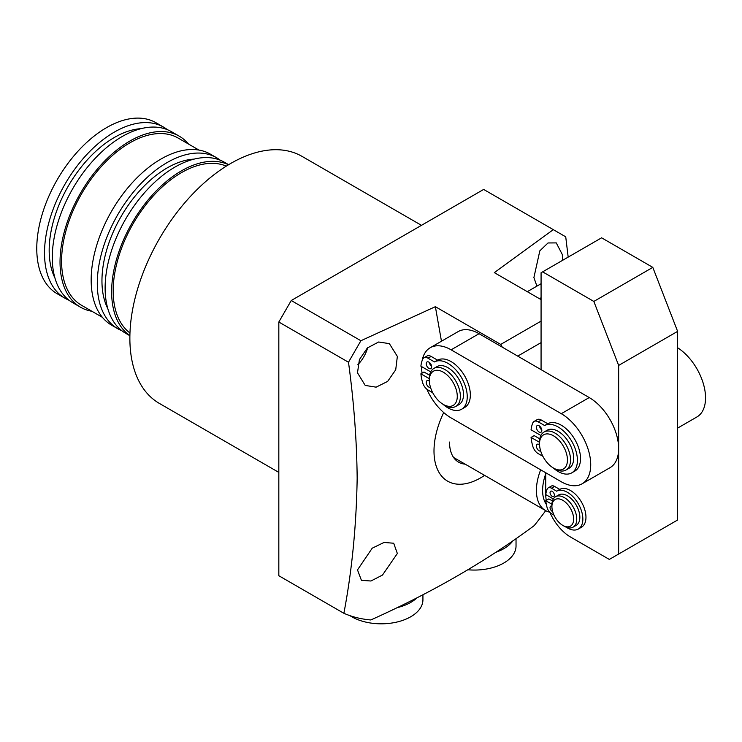 <?xml version="1.0" encoding="UTF-8"?>
<svg xmlns="http://www.w3.org/2000/svg" width="742" height="742" viewBox="0 0 742 742"><rect width="100%" height="100%" fill="white"/><g stroke="black" fill="none" stroke-linecap="round" stroke-linejoin="round"><path stroke-width="1.11" d="M551.918 506.563L551.918 504.773A17.558 10.138 60 0 1 555.554 496.741A17.558 10.138 60 0 1 564.328 497.604A17.558 10.138 60 0 1 575.801 513.074A17.558 10.138 60 0 1 573.112 527.145A17.558 10.138 60 0 1 564.328 526.273L562.779 525.382A15.359 8.867 60 0 1 551.918 506.563A15.359 8.867 60 0 1 562.779 500.293A15.359 8.867 60 0 1 573.64 519.112A15.359 8.867 60 0 1 562.779 525.382L564.328 526.273M555.554 496.741L558.661 494.942A17.558 10.138 60 0 1 567.435 495.814A17.558 10.138 60 0 1 578.908 511.284A17.558 10.138 60 0 1 576.209 525.355L573.112 527.145M549.655 512.156A43.889 25.339 -60 0 1 545.491 510.533A43.889 25.339 -60 0 1 540.677 469.825M546.344 504.393A39.502 22.807 -60 0 1 545.713 473.869M566.229 527.2A21.815 12.595 -120 0 0 567.435 527.952A21.815 12.595 -120 0 0 578.343 529.037A21.815 12.595 -120 0 0 581.682 511.553A21.815 12.595 -120 0 0 567.435 492.336A21.815 12.595 -120 0 0 556.639 491.185L551.501 488.217A6.585 3.803 -120 0 0 548.208 487.893A6.585 3.803 -120 0 0 547.169 489.108A30.858 17.817 -120 0 0 545.778 494.589L553.328 498.949M578.343 529.037L581.45 527.237A21.815 12.595 -120 0 0 584.789 509.763A21.815 12.595 -120 0 0 570.542 490.545A21.815 12.595 -120 0 0 559.746 489.395L556.639 491.185M552.66 511.563A3.07 1.772 60 0 1 552.224 511.359A3.07 1.772 60 0 1 550.212 508.65A3.07 1.772 60 0 1 550.685 506.183A3.07 1.772 60 0 1 551.918 506.192M552.224 496.379A3.07 1.772 60 0 1 550.212 493.671A3.07 1.772 60 0 1 550.685 491.204A3.07 1.772 60 0 1 552.224 491.362A3.07 1.772 60 0 1 554.228 494.07A3.07 1.772 60 0 1 553.755 496.528A3.07 1.772 60 0 1 552.224 496.379M551.927 504.235L545.778 500.683A30.858 17.817 -120 0 0 547.169 507.788A6.585 3.803 -120 0 0 551.501 513.659L553.977 515.096M545.778 500.683L548.885 498.893L552.447 500.952M551.501 488.217L554.599 486.427A6.585 3.803 -120 0 0 551.306 486.103L548.208 487.893M554.599 486.427L559.746 489.395M677.613 428.097L696.914 416.958A41.691 24.069 -120 0 0 703.592 384.551A41.691 24.069 -120 0 0 677.622 347.757M593.832 301.428L652.802 267.38L601.595 237.811L542.634 271.85L593.832 301.428L618.661 365.416L618.643 554.051L609.33 559.422L570.533 537.023A35.115 20.275 60 0 1 549.933 512.444M542.634 271.85L541.076 272.75L541.066 369.646M546.27 500.405A35.115 20.275 60 0 1 545.713 494.024L545.713 472.747M618.661 365.416L677.622 331.368L677.604 520.012L618.643 554.051M652.802 267.38L677.622 331.368M429.34 380.256L429.34 378.457A21.945 12.67 60 0 1 433.885 368.412A21.945 12.67 60 0 1 444.857 369.497A21.945 12.67 60 0 1 459.196 388.836A21.945 12.67 60 0 1 455.829 406.421A21.945 12.67 60 0 1 444.857 405.336L443.308 404.436A19.746 11.399 60 0 1 429.34 380.256A19.746 11.399 60 0 1 443.308 372.187A19.746 11.399 60 0 1 457.276 396.376A19.746 11.399 60 0 1 443.308 404.436L444.857 405.336M433.885 368.412L436.992 366.622A21.945 12.67 60 0 1 447.964 367.707A21.945 12.67 60 0 1 462.303 387.046A21.945 12.67 60 0 1 458.936 404.631L455.829 406.421M422.124 360.64A41.691 24.069 60 0 1 430.221 347.729A41.691 24.069 60 0 1 451.127 349.825L561.295 413.693A41.691 24.069 60 0 1 588.489 450.44A41.691 24.069 60 0 1 582.08 483.812A41.691 24.069 60 0 1 561.249 481.753A41.691 24.069 60 0 1 561.175 481.706L451.006 417.848A41.691 24.069 60 0 1 426.798 389.151M430.221 347.729L458.148 331.6A41.691 24.069 60 0 1 479.054 333.705L589.231 397.564A41.691 24.069 60 0 1 616.417 434.311A41.691 24.069 60 0 1 610.017 467.683L582.08 483.812M422.05 373.133A41.691 24.069 60 0 1 421.586 366.594M539.517 443.864L539.517 442.065A21.945 12.67 60 0 1 544.062 432.02A21.945 12.67 60 0 1 555.035 433.115A21.945 12.67 60 0 1 569.364 452.444A21.945 12.67 60 0 1 566.007 470.029A21.945 12.67 60 0 1 555.035 468.944L553.476 468.054A19.746 11.399 60 0 1 539.517 443.864A19.746 11.399 60 0 1 553.476 435.795A19.746 11.399 60 0 1 567.444 459.984A19.746 11.399 60 0 1 553.476 468.054L555.035 468.944M544.062 432.02L547.16 430.23A21.945 12.67 60 0 1 558.132 431.315A21.945 12.67 60 0 1 572.472 450.654A21.945 12.67 60 0 1 569.105 468.239L566.007 470.029M553.115 467.831A27.268 15.74 -120 0 0 558.132 471.495A27.268 15.74 -120 0 0 571.767 472.849A27.268 15.74 -120 0 0 575.95 450.997A27.268 15.74 -120 0 0 558.132 426.975A27.268 15.74 -120 0 0 544.637 425.546L538.21 421.836A8.227 4.749 -120 0 0 534.092 421.428A8.227 4.749 -120 0 0 532.802 422.94A38.565 22.269 -120 0 0 531.068 429.803L540.899 435.48M571.767 472.849L574.874 471.059A27.268 15.74 -120 0 0 579.048 449.207A27.268 15.74 -120 0 0 561.24 425.185A27.268 15.74 -120 0 0 547.744 423.756L544.637 425.546M539.536 444.764A3.84 2.217 -120 0 0 539.536 444.773A3.84 2.217 60 0 0 539.109 444.486A3.84 2.217 60 0 0 537.189 444.291A3.84 2.217 60 0 0 536.605 447.37A3.84 2.217 60 0 0 539.109 450.756A3.84 2.217 60 0 0 540.705 451.08M539.536 426.038A3.84 2.217 -120 0 0 541.799 429.952M539.109 432.029A3.84 2.217 60 0 1 536.605 428.644A3.84 2.217 60 0 1 537.189 425.565A3.84 2.217 60 0 1 539.109 425.76A3.84 2.217 60 0 1 541.623 429.145A3.84 2.217 60 0 1 541.039 432.215A3.84 2.217 60 0 1 539.109 432.029M539.517 442.297L531.068 437.418A38.565 22.269 -120 0 0 532.802 446.285A8.227 4.749 -120 0 0 538.21 453.631L542.903 456.339M531.068 437.418L534.166 435.619L539.786 438.865M538.21 421.836L541.317 420.037A8.227 4.749 -120 0 0 537.199 419.629L534.092 421.428M541.317 420.037L547.744 423.756M442.946 404.223A27.268 15.74 -120 0 0 447.964 407.887A27.268 15.74 -120 0 0 461.598 409.241A27.268 15.74 -120 0 0 465.772 387.389A27.268 15.74 -120 0 0 447.964 363.367A27.268 15.74 -120 0 0 434.469 361.938L428.041 358.219A8.227 4.749 -120 0 0 423.923 357.811A8.227 4.749 -120 0 0 422.634 359.332A38.565 22.269 -120 0 0 420.89 366.186L430.722 371.872M461.598 409.241L464.696 407.451A27.268 15.74 -120 0 0 468.879 385.599A27.268 15.74 -120 0 0 451.071 361.577A27.268 15.74 -120 0 0 437.576 360.148L434.469 361.938M429.368 381.156A3.84 2.217 -120 0 0 429.368 381.165A3.84 2.217 60 0 0 428.941 380.869A3.84 2.217 60 0 0 427.021 380.683A3.84 2.217 60 0 0 426.437 383.762A3.84 2.217 60 0 0 428.941 387.148A3.84 2.217 60 0 0 430.536 387.463M429.368 362.43A3.84 2.217 -120 0 0 431.621 366.344M428.941 368.422A3.84 2.217 60 0 1 426.437 365.036A3.84 2.217 60 0 1 427.021 361.957A3.84 2.217 60 0 1 428.941 362.152A3.84 2.217 60 0 1 431.454 365.537A3.84 2.217 60 0 1 430.861 368.607A3.84 2.217 60 0 1 428.941 368.422M429.34 378.689L420.89 373.81A38.565 22.269 -120 0 0 422.634 382.677A8.227 4.749 -120 0 0 428.041 390.023L432.725 392.731M420.89 373.81L423.997 372.011L429.618 375.257M428.041 358.219L431.139 356.429A8.227 4.749 -120 0 0 427.03 356.021L423.923 357.811M431.139 356.429L437.576 360.148M512.945 540.751A41.691 24.069 180 0 1 495.804 552.298M516.033 538.609L516.033 545.991A41.691 24.069 180 0 1 467.887 569.773M226.291 166.125A96.562 55.752 120 0 0 181.465 172.636A96.562 55.752 120 0 0 119.323 254.682A96.562 55.752 120 0 0 129.961 332.973M228.638 164.687L224.316 162.192A98.751 57.013 120 0 0 174.945 167.08A98.751 57.013 120 0 0 110.437 254.107A98.751 57.013 120 0 0 125.574 333.232L129.887 335.727M228.536 164.743A98.751 57.013 120 0 0 181.465 170.845A98.751 57.013 120 0 0 117.579 255.814A98.751 57.013 120 0 0 129.887 335.607M194.107 159.113A92.166 53.211 120 0 0 167.126 167.942A92.166 53.211 120 0 0 107.803 308.607M220.253 160.207A98.751 57.013 120 0 0 216.497 157.675L210.366 154.132A98.751 57.013 120 0 0 160.986 159.029A98.751 57.013 120 0 0 96.479 246.047A98.751 57.013 120 0 0 111.615 325.172L117.746 328.715A98.751 57.013 120 0 0 121.818 330.709M216.497 157.675A98.751 57.013 120 0 0 167.126 162.563A98.751 57.013 120 0 0 102.609 249.59A98.751 57.013 120 0 0 117.746 328.715M198.939 150.06L178.145 138.058A96.562 55.752 120 0 0 129.869 142.844A96.562 55.752 120 0 0 66.78 227.933A96.562 55.752 120 0 0 81.583 305.314L102.377 317.316M188.477 144.022A98.751 57.013 120 0 0 179.239 136.166L171.485 131.686A98.751 57.013 120 0 0 122.105 136.574A98.751 57.013 120 0 0 57.598 223.592A98.751 57.013 120 0 0 72.735 302.727L80.488 307.207A98.751 57.013 120 0 0 91.915 311.278M179.239 136.166A98.751 57.013 120 0 0 129.869 141.054A98.751 57.013 120 0 0 65.352 228.072A98.751 57.013 120 0 0 80.488 307.207M141.054 128.663A92.166 53.211 120 0 0 114.351 137.474A92.166 53.211 120 0 0 54.899 277.888M167.451 129.711A98.751 57.013 120 0 0 163.722 127.207L155.968 122.727A98.751 57.013 120 0 0 106.588 127.615A98.751 57.013 120 0 0 42.081 214.642A98.751 57.013 120 0 0 57.217 293.767L64.971 298.247A98.751 57.013 120 0 0 69.006 300.222M163.722 127.207A98.751 57.013 120 0 0 114.351 132.095A98.751 57.013 120 0 0 49.835 219.113A98.751 57.013 120 0 0 64.971 298.247M278.825 472.394L159.409 403.444A142.64 82.353 -60 0 1 129.869 338.148A142.64 82.353 -60 0 1 192.132 194.599A142.64 82.353 -60 0 1 302.04 156.386L421.465 225.336M536.911 286.134L533.897 277.573L539.824 250.852L548.013 242.959L556.268 242.903L562.325 254.562L562.519 260.377M541.076 299.629L494.33 272.639L553.309 229.649L565.729 236.819L568.177 257.103M484.591 475.372A65.834 38.009 -60 0 1 433.996 451.025A65.834 38.009 -60 0 1 443.716 412.552M291.244 300.519L360.9 340.736L348.49 362.235C353.915 402.136 356.809 440.841 357.162 478.34C356.373 525.846 351.949 570.83 343.88 613.291L278.825 575.727L278.825 322.019L291.244 300.519L483.654 189.433L553.309 229.649M545.695 510.644A232.608 134.302 -60 0 1 534.194 525.633C486.548 561.008 432.085 592.459 370.805 619.96A232.608 134.302 -60 0 1 343.88 613.291M357.496 569.912L372.215 548.19L384.031 542.458L393.696 543.227L397.35 553.495L382.492 575.059L370.935 581.005L361.437 580.346L357.496 569.912M367.689 347.673A24.143 13.94 -60 0 1 357.885 364.647M397.35 356.41L395.718 369.785L387.649 381.407L376.12 387.157L365.212 385.432L357.496 372.818L359.406 359.592L367.373 347.952L378.615 342.006L389.355 343.629L397.35 356.41M465.169 464.158A43.889 25.339 -60 0 1 458.602 462.164A43.889 25.339 -60 0 1 449.513 442.065M360.9 340.736L435.368 306.687L500.72 344.418L541.076 321.119M348.49 362.235L278.825 322.019M441.471 341.237L435.368 306.687M500.72 344.418L502.325 347.191M517.712 356.114L541.076 342.618M416.985 597.802A41.691 24.069 180 0 1 396.998 607.698M422.931 594.75L422.931 599.74A41.691 24.069 180 0 1 399.4 621.416A41.691 24.069 180 0 1 355.372 618.624A41.691 24.069 180 0 1 349.955 615.656M541.076 297.746L539.443 298.692M589.231 397.564L561.295 413.693M479.054 333.705L451.127 349.825M453.594 457.48L545.491 510.533M527.302 291.68L541.076 283.722"/></g></svg>
